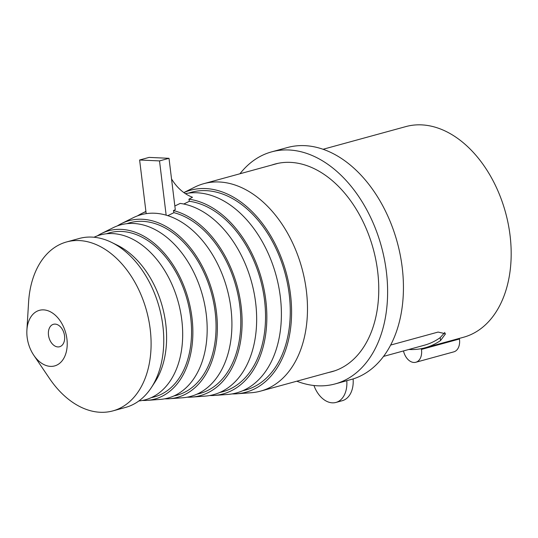 <?xml version="1.0" encoding="UTF-8"?>
<svg xmlns="http://www.w3.org/2000/svg" width="538" height="538" viewBox="0 0 538 538"><rect width="100%" height="100%" fill="white"/><g stroke="black" fill="none" stroke-linecap="round" stroke-linejoin="round"><path stroke-width="0.81" d="M239.968 173.761A120.29 80.929 74.7 0 1 271.569 151.884L287.393 147.547A120.29 80.929 74.7 0 1 396.775 240.573A120.29 80.929 74.7 0 1 353.123 378.947L346.788 380.675A120.29 80.929 74.7 0 1 344.629 381.321L335.134 383.917A120.29 80.929 74.7 0 1 296.794 381.2M271.569 151.884A120.29 80.929 74.7 0 1 380.958 244.904A120.29 80.929 74.7 0 1 337.299 383.278A120.29 80.929 74.7 0 1 335.134 383.917M353.123 378.947A25.071 16.866 74.7 0 1 342.276 400.702L335.947 402.437A25.071 16.866 74.7 0 1 313.943 385.511M328.597 372.491A107.654 72.422 -105.3 0 0 331.798 371.731A107.654 72.422 -105.3 0 0 373.204 248.764A107.654 72.422 -105.3 0 0 274.911 164.077A107.654 72.422 -105.3 0 0 271.771 165.052M323.056 149.275L405.827 126.598A109.207 73.471 74.7 0 1 496.93 188.643A109.207 73.471 74.7 0 1 492.371 317.198A109.207 73.471 74.7 0 1 463.534 337.252L425.087 347.783A109.207 73.471 -105.3 0 0 440.582 340.514L440.165 337.662A106.544 71.682 74.7 0 1 424.381 345.214L383.56 356.398M459.338 338.402L459.432 339.007A13.302 8.951 74.7 0 1 453.823 351.852L415.847 362.256A13.302 8.951 74.7 0 1 403.487 350.944M390.662 345.06L438.1 332.067L445.545 333.762L440.582 340.514M408.833 349.478A109.207 73.471 -105.3 0 0 425.087 347.783M421.341 348.651L421.456 349.411A13.302 8.951 74.7 0 1 415.847 362.256M346.788 380.675A25.071 16.866 74.7 0 1 335.947 402.437M440.165 337.662L444.852 332.437M167.769 215.671L173.942 212.665L173.444 210.553L175.294 209.659L169.006 158.313L149.113 157.399L139.618 160.001L146.181 213.653M26.9 330.15L28.588 302.201A87.586 58.924 74.7 0 1 66.611 241.945L79.268 238.475A87.586 58.924 74.7 0 1 111.588 242.396L117.398 245.254A82.596 55.569 74.7 0 1 154.904 382.162L151.36 387.575A87.586 58.924 74.7 0 1 125.549 407.421L112.893 410.891A87.586 58.924 74.7 0 1 49.469 378.422L33.773 355.235A28.823 19.395 74.7 0 1 27.129 337.205A28.823 19.395 74.7 0 1 26.9 330.15A28.823 19.395 74.7 0 1 52.858 313.277A28.823 19.395 74.7 0 1 64.708 356.526A28.823 19.395 74.7 0 1 33.773 355.235M94.009 237.245A85.448 57.485 74.7 0 1 178.273 302.168A85.448 57.485 74.7 0 1 138.858 400.965M66.611 241.945A87.586 58.924 74.7 0 1 146.578 310.85A87.586 58.924 74.7 0 1 112.893 410.891M111.588 242.396A87.586 58.924 74.7 0 1 151.36 387.575M48.487 335.154A11.641 7.835 74.7 0 1 53.444 324.293A11.641 7.835 74.7 0 1 64.56 335.887A11.641 7.835 74.7 0 1 59.597 346.748A11.641 7.835 74.7 0 1 48.487 335.154M106.497 233.774A85.058 57.223 74.7 0 1 187.17 299.727A85.058 57.223 74.7 0 1 151.373 397.589M97.398 235.846A87.25 58.696 74.7 0 1 101.48 233.519A87.25 58.696 74.7 0 1 188.367 299.404A87.25 58.696 74.7 0 1 147.183 400.366A87.25 58.696 74.7 0 1 142.489 400.44M101.48 233.519L113.128 227.729A89.785 60.404 74.7 0 1 202.544 295.517A89.785 60.404 74.7 0 1 160.163 399.411L147.183 400.366M126.881 223.68A89.395 60.142 74.7 0 1 211.441 293.082A89.395 60.142 74.7 0 1 174.056 395.887M117.345 225.913A91.588 61.614 74.7 0 1 121.427 223.6A91.588 61.614 74.7 0 1 212.638 292.753A91.588 61.614 74.7 0 1 169.409 398.739A91.588 61.614 74.7 0 1 164.715 398.826M121.427 223.6L133.283 217.702A94.163 63.349 74.7 0 1 227.056 288.805A94.163 63.349 74.7 0 1 182.604 397.77L169.409 398.739M173.942 212.665A93.773 63.087 74.7 0 1 239.76 305.423A93.773 63.087 74.7 0 1 196.969 394.166M173.444 210.553A95.966 64.56 74.7 0 1 241.475 309.323A95.966 64.56 74.7 0 1 191.851 397.091A95.966 64.56 74.7 0 1 187.163 397.192M137.493 215.879A95.966 64.56 74.7 0 1 141.581 213.573A95.966 64.56 74.7 0 1 145.946 211.69M174.843 206L180.19 203.411A98.541 66.295 74.7 0 1 255.53 301.818A98.541 66.295 74.7 0 1 205.052 396.123L191.851 397.091M183.747 204.023L189.389 201.286A98.151 66.033 74.7 0 1 263.808 295.106A98.151 66.033 74.7 0 1 219.874 392.437M189.389 201.286L188.899 199.194A100.35 67.512 74.7 0 1 265.691 299.357A100.35 67.512 74.7 0 1 214.299 395.443A100.35 67.512 74.7 0 1 209.612 395.558M171.528 178.919A59.557 43.053 92.6 0 0 192.496 197.251L188.899 199.194M185.375 193.633A102.926 69.241 74.7 0 1 278.254 284.367A102.926 69.241 74.7 0 1 227.5 394.475L214.299 395.443M188.65 193.102A102.536 68.978 74.7 0 1 284.979 272.934A102.536 68.978 74.7 0 1 242.786 390.716M183.868 192.597A104.728 70.458 74.7 0 1 286.599 274.172A104.728 70.458 74.7 0 1 236.747 393.796A104.728 70.458 74.7 0 1 232.06 393.917M183.828 192.564L194.83 187.089A107.539 72.348 74.7 0 1 203.741 183.687A107.539 72.348 74.7 0 1 301.932 268.294A107.539 72.348 74.7 0 1 260.567 391.126A107.539 72.348 74.7 0 1 251.172 392.74L236.747 393.796M169.006 158.313L159.51 160.909L139.618 160.001M159.51 160.909L166.155 215.173M421.456 349.411L459.432 339.007M141.581 213.573L145.912 211.421M260.567 391.126L334.939 370.756M203.741 183.687L278.112 163.31"/></g></svg>
